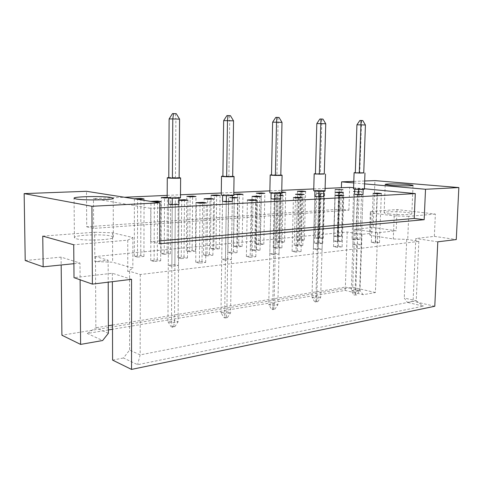 <?xml version="1.0" encoding="UTF-8"?>
<svg xmlns="http://www.w3.org/2000/svg" width="483" height="483" viewBox="0 0 483 483"><rect width="100%" height="100%" fill="white"/><g stroke="black" fill="none" stroke-linecap="round" stroke-linejoin="round"><path stroke-width="0.36" stroke-dasharray="2.42 1.81" d="M388.839 213.903C397.34 215.038 412.989 214.857 411.824 213.655C411.546 213.238 409.874 212.846 406.819 212.472C398.258 211.379 383.128 211.554 384.118 212.749C384.359 213.142 385.929 213.528 388.839 213.903M76.386 238.801C84.573 241.265 115.449 239.816 113.336 237.153L111.018 236.042C102.541 233.73 72.891 235.052 74.4 237.763L76.386 238.801M373.19 227.487L396.187 230.826L377.646 232.721L354.679 229.244L373.19 227.487L374.917 180.612M333.638 241.156L338.058 240.685L341.765 241.319L337.345 241.796L333.638 241.156L335.148 192.319M315.381 238.004L319.776 237.564L323.302 238.161L318.901 238.614L315.381 238.004L316.721 190.405L324.697 190.568L316.721 190.405M352.88 244.47L357.311 243.969L361.224 244.639L356.792 245.147L352.88 244.47L354.576 194.335L359.032 194.1L362.987 194.51L359.606 290.887L355.723 289.981L351.316 290.724L353.888 295.004L356.738 294.956L353.888 295.004M371.33 242.388L375.569 241.905L379.493 242.551L375.249 243.034L371.33 242.388L373.13 193.357M352.035 239.194L356.261 238.741L359.986 239.351L355.754 239.809L352.035 239.194L353.641 191.413M333.705 236.157L337.919 235.734L341.457 236.314L337.237 236.742L333.705 236.157L335.142 189.559M369.549 233.543L361.954 234.315L347.186 232.003L95.483 256.521L108.138 260.204L94.831 261.557L112.642 262.197L132.849 268.107L127.76 271.506L129.583 271.295L140.287 274.513L418.833 241.403L407.712 239.423L393.289 238.958L370.165 235.342L369.549 233.543L370.346 211.56L397.044 209.556L435.376 214.072L434.344 236.374L415.815 238.493L413.098 301.253L407.368 302.376L404.271 298.029L416.231 300.77L140.161 354.89L129.589 350.078L123.479 357.975L137.613 364.707L423.41 306.131L407.368 302.376M337.466 247.356L333.566 246.656L338.209 246.131L342.109 246.825L337.466 247.356L339.09 195.784M317.21 249.675L313.334 248.944L318.2 248.395L322.083 249.119L317.21 249.675L318.714 196.877L315.773 302.116L314.699 301.833L316.631 301.495L317.705 301.778L315.773 302.116M295.964 252.108L292.112 251.347L297.214 250.768L301.072 251.522L295.964 252.108L297.329 198.018M273.644 254.662L269.822 253.865L275.189 253.261L279.017 254.046L273.644 254.662L274.851 199.219L272.666 309.651L271.609 309.343L273.74 308.969L274.797 309.283L272.666 309.651M250.17 257.348L246.39 256.515L252.035 255.875L255.821 256.702L250.17 257.348L251.208 200.487M225.446 260.18L221.727 259.305L227.668 258.634L231.405 259.498L225.446 260.18L226.298 201.816L224.667 313.896L225.042 317.983L224.009 317.639L226.37 317.228L227.408 317.566L225.042 317.983M199.382 263.163L195.724 262.251L201.991 261.538L205.667 262.444L199.382 263.163L200.01 203.222M171.851 266.314L168.271 265.354L174.888 264.606L178.493 265.553L171.851 266.314L172.244 204.707L171.489 322.958L172.159 327.226L171.163 326.852L173.789 326.393L174.786 326.768L172.159 327.226M299.75 240.564L296.248 239.93L300.843 239.471L304.35 240.093L299.75 240.564L301.006 191.673M279.729 242.605L276.252 241.947L281.058 241.464L284.535 242.11L279.729 242.605L280.865 192.608L281.704 192.566M258.773 244.736L255.338 244.054L260.361 243.547L263.815 244.223L258.773 244.736L259.776 193.586M236.827 246.97L233.428 246.264L238.693 245.732L242.104 246.433L236.827 246.97L237.678 194.613M213.812 249.319L210.455 248.576L215.979 248.02L219.348 248.751L213.812 249.319L214.494 195.693M189.644 251.776L186.347 251.003L192.149 250.417L195.458 251.184L189.644 251.776L190.139 196.822M164.238 254.366L161.008 253.557L167.112 252.941L170.354 253.744L164.238 254.366L164.534 198.012M137.498 257.089L134.346 256.244L140.77 255.598L143.94 256.431L137.498 257.089L137.564 199.268M318.098 243.867L314.409 243.203L319.028 242.714L322.722 243.372L318.098 243.867L319.529 193.671L323.707 193.466M297.951 246.04L294.286 245.352L299.122 244.833L302.793 245.521L297.951 246.04L299.261 194.679M276.844 248.316L273.209 247.598L278.274 247.054L281.921 247.773L276.844 248.316L278.015 195.742L280.339 195.627M254.704 250.707L251.1 249.953L256.419 249.385L260.029 250.134L254.704 250.707L255.724 196.853M231.448 253.213L227.891 252.428L233.482 251.836L237.044 252.609L231.448 253.213L232.353 198.012M207.002 255.851L203.5 255.03L209.374 254.402L212.888 255.217L207.002 255.851L207.66 199.244M181.258 258.628L177.822 257.765L184.011 257.107L187.464 257.958L181.258 258.628L181.711 200.536M154.125 261.557L150.768 260.651L157.289 259.957L160.664 260.85L154.125 261.557L154.343 201.9M131.557 279.319L112.352 273.269L74.008 277.665M437.797 241.82L415.815 238.493M434.344 236.374L456.278 239.556M377.646 232.721L375.4 292.547L363.162 294.702L345.128 290.416L112.503 329.261M108.373 329.949L87.308 333.469L102.638 340.527M375.4 292.547L352.705 287.307L61.909 335.22M434.785 306.264L413.098 301.253M112.587 360.107L123.479 357.975M25.219 260.524L61.087 257.119L79.985 263.072L80.112 279.808M61.087 257.119L61.172 264.992M112.352 273.269L112.376 281.674M354.679 229.244L352.705 287.307M397.044 209.556L396.187 230.826M353.804 181.397L364.683 180.992M364.58 183.878L353.749 182.924M86.717 226.787L93.636 228.399L348.901 210.177L340.72 209.145L86.717 226.787L86.481 191.298M340.72 209.145L341.403 187.712M73.887 263.694L79.985 263.072M159.662 240.89L150.684 241.687L159.65 243.77M150.684 241.687L150.787 208.378L93.473 198.628L124.475 197.263M93.636 228.399L93.473 198.628M364.405 188.75L353.586 187.724M348.901 210.177L349.656 187.35M354.673 191.516L361.652 191.576L354.679 191.359M159.807 207.871L150.787 208.378M167.184 195.38L180.497 194.794M221.28 193.001L233.808 192.451M269.87 190.863L281.752 190.338M313.763 188.931L325.101 188.43M322.083 249.119L323.616 196.611L319.692 196.176L314.795 196.436L313.334 248.944M279.017 254.046L280.261 198.93L276.397 198.459L270.993 198.742L269.822 253.865M231.405 259.498L232.299 201.496L228.525 200.982L222.536 201.296L221.727 259.305M178.493 265.553L178.945 204.351L175.305 203.79L168.627 204.14L168.271 265.354M281.716 192.011L277.357 192.21L280.865 192.608M167.818 197.861L170.698 197.728L167.172 197.263M323.707 193.387L315.804 193.266L319.529 193.671M280.351 195.162L274.344 195.307L278.015 195.742M232.365 197.366L228.713 197.547L232.299 198.018M178.976 199.992L178.245 200.028L178.976 200.137M418.833 241.403L416.231 300.77L423.41 306.131M140.287 274.513L140.161 354.89L137.613 364.707M406.728 239.538L404.271 298.029M435.376 214.072L408.684 216.336L407.712 239.423M361.954 234.315L359.98 290.494L363.162 294.702M347.186 232.003L345.369 287.089L359.98 290.494M95.483 256.521L95.857 327.77L108.355 325.735M112.491 325.059L345.369 287.089L345.128 290.416M108.138 260.204L108.21 282.181M108.379 333.288L95.857 327.77L87.308 333.469M42.752 236.121L94.674 232.226L94.831 261.557M129.583 271.295L129.589 350.078M94.674 232.226L112.563 232.806L132.861 237.533L127.754 240.178L73.73 244.766M127.754 240.178L127.76 271.506M132.861 237.533L132.849 268.107M112.563 232.806L112.642 262.197M408.684 216.336L394.206 215.901L370.98 212.967L370.346 211.56M370.98 212.967L370.165 235.342M394.206 215.901L393.289 238.958M337.237 236.742L338.71 189.916M337.919 235.734L339.362 189.885M341.457 236.314L342.948 189.722M355.754 239.809L357.396 191.787M356.261 238.741L357.897 191.202M359.986 239.351L361.652 191.576M375.249 243.034L377.084 193.755M375.569 241.905L377.368 193.737M379.493 242.551L381.347 193.526M356.792 245.147L354.975 295.264M361.224 244.639L362.987 194.51M357.311 243.969L359.032 194.1M342.109 246.825L343.763 195.537M338.209 246.131L339.803 195.748M333.566 246.656L335.154 195.361M318.2 248.395L319.692 196.176M301.072 251.522L302.473 197.746M297.214 250.768L298.56 197.952M292.112 251.347L293.435 197.559M275.189 253.261L276.397 198.459M255.821 256.702L256.902 200.179M252.035 255.875L253.068 200.385M246.39 256.515L247.393 199.986M227.668 258.634L228.525 200.982M205.667 262.444L206.35 202.884M201.991 261.538L202.631 203.083M195.724 262.251L196.315 202.679M174.888 264.606L175.305 203.79M318.901 238.614L320.271 190.773M323.302 238.161L324.697 190.568M319.776 237.564L321.141 190.205M304.35 240.093L305.636 191.455M300.843 239.471L302.086 191.618M296.248 239.93L297.474 191.286M284.535 242.11L285.707 192.379M281.058 241.464L282.181 192.548M276.252 241.947L277.357 192.21M263.815 244.223L264.847 193.351M260.361 243.547L261.351 193.514M255.338 244.054L256.304 193.176M242.104 246.433L242.991 194.365M238.693 245.732L239.538 194.528M233.428 246.264L234.243 194.19M219.348 248.751L220.073 195.434M215.979 248.02L216.668 195.591M210.455 248.576L211.107 195.253M195.458 251.184L196.001 196.551M192.149 250.417L192.657 196.708M186.347 251.003L186.812 196.364M170.354 253.744L170.698 197.728M167.112 252.941L167.42 197.879M167.42 197.764L167.426 197.251M161.008 253.557L161.274 197.535M143.94 256.431L144.061 198.966M140.77 255.598L140.861 199.117M134.346 256.244L134.383 198.767M337.345 241.796L338.891 192.705M341.765 241.319L343.335 192.488M338.058 240.685L339.573 192.675M322.722 243.372L324.184 193.441M319.028 242.714L320.452 193.043M314.409 243.203L315.804 193.266M302.793 245.521L304.133 194.438M299.122 244.833L300.414 194.625M294.286 245.352L295.56 194.263M281.921 247.773L283.129 195.488M278.274 247.054L279.446 195.054M273.209 247.598L274.344 195.307M260.029 250.134L261.086 196.581M256.419 249.385L257.433 196.768M251.1 249.953L252.084 196.4M237.044 252.609L237.938 197.734M233.482 251.836L234.327 197.915M227.891 252.428L228.713 197.547M212.888 255.217L213.595 198.948M209.374 254.402L210.039 199.123M203.5 255.03L204.128 198.755M187.464 257.958L187.965 200.228M184.011 257.107L184.476 200.397M177.822 257.765L178.245 200.028M160.664 260.85L160.942 201.574M157.289 259.957L157.53 201.743M150.768 260.651L150.956 201.369M363.747 172.799L355.313 172.57M364.393 189.185L362.667 188.871C358.108 188.557 355.071 188.557 353.55 188.865M362.787 120.557L359.865 120.49M363.741 172.944L355.307 172.769M356.925 124.825L361.417 124.97L359.775 172.648M361.664 120.557L361.417 124.97L365.426 125.006M363.174 189.131L354.757 188.956L363.168 189.414M354.576 194.335L351.316 290.724L355.186 291.641L359.606 290.887L356.738 294.956M355.657 294.696L359.219 188.75M324.28 173.844L315.429 173.632M325.023 191.014L323.429 190.7C318.647 190.356 315.411 190.362 313.715 190.725M322.958 119.09L319.867 119.017M324.274 174.019L315.423 173.832M316.824 123.57L321.763 123.72L320.338 173.705M321.847 119.09L321.763 123.72L325.741 123.757M323.779 190.978L319.855 190.574L314.952 190.797L323.767 191.274M316.631 301.495L316.824 296.538L311.988 297.359L314.699 301.833M314.795 196.436L311.988 297.359L315.828 298.349L320.67 297.528L316.824 296.538L319.855 190.574M317.705 301.778L320.67 297.528L323.616 196.611M280.804 174.997L271.506 174.798M281.692 193.025L280.249 192.711C275.213 192.331 271.742 192.355 269.828 192.771M279.059 117.472L275.775 117.393M280.798 175.196L271.5 175.003M272.623 122.181L278.075 122.35L276.922 174.858M277.96 117.478L278.075 122.35L282 122.374M280.4 193.013L276.53 192.572L271.12 192.826L274.984 193.266L280.4 193.013L280.394 193.321M273.74 308.969L274.072 303.747L268.747 304.646L271.609 309.343M270.993 198.742L268.747 304.646L272.527 305.733L277.864 304.821L274.072 303.747L276.53 192.572M274.797 309.283L277.864 304.821L280.261 198.93M232.691 176.259L222.886 176.084M233.76 195.247L232.486 194.933C229.298 194.498 221.292 194.571 221.25 195.041M230.427 115.685L226.925 115.6M232.685 176.506L222.88 176.301M223.659 120.641L229.715 120.835L228.894 176.144M229.353 115.685L229.715 120.835L233.543 120.853M232.395 195.265L228.616 194.788L222.621 195.066L226.388 195.549L232.395 195.265L232.389 195.579M226.37 317.228L226.883 311.704L220.979 312.7L224.009 317.639M222.536 201.296L220.979 312.7L224.667 313.896L230.578 312.887L226.883 311.704L228.616 194.788M227.408 317.566L230.578 312.887L232.299 201.496M222.615 195.416L222.621 195.066M179.139 177.666L168.778 177.527M180.473 197.71L179.38 197.408C176.223 196.913 167.196 197.034 167.172 197.577M176.253 113.686L172.509 113.596M179.139 177.955L175.486 177.569L168.778 177.744M169.122 118.927L175.884 119.144L175.486 177.569M175.22 113.692L175.884 119.144L179.573 119.15M178.994 197.77L175.353 197.251L168.664 197.559L172.286 198.084L178.994 197.77L178.988 198.09M173.789 326.393L174.508 320.537L167.939 321.642L171.163 326.852M168.627 204.14L167.939 321.642L171.489 322.958L178.076 321.835L174.508 320.537L175.353 197.251M174.786 326.768L178.076 321.835L178.945 204.351M168.664 197.988L168.664 197.559M411.824 213.655L413.031 185.381M113.336 237.153L113.239 198.332M74.4 237.763L74.068 198.284M384.118 212.749L385.205 184.494"/><path stroke-width="0.72" d="M389.962 185.273C398.511 186.07 414.221 186.07 413.031 185.291L407.99 184.488C399.381 183.721 384.196 183.721 385.205 184.494L389.962 185.273M76.066 198.972C84.29 200.626 115.359 199.92 113.239 198.187L110.903 197.45C102.384 195.893 72.559 196.521 74.068 198.284L76.066 198.972M364.683 180.992L374.917 180.612L458.85 187.573L456.278 239.556L437.797 241.82L434.785 306.264L131.533 369.417L131.557 279.319L92.38 284.119L74.008 277.665L73.73 244.766L42.752 236.121L43.162 266.827L25.219 260.524L24.15 193.605L86.481 191.298L159.831 202.812L91.927 206.271L24.15 193.605M112.503 329.261L108.373 329.949M108.21 282.181L108.379 333.288L102.638 340.527L80.607 344.403L61.909 335.22L61.172 264.992M112.376 281.674L112.587 360.107L131.533 369.417M80.112 279.808L80.607 344.403M92.38 284.119L91.927 206.271M353.749 182.924L341.59 181.85L353.804 181.397M159.831 202.812L159.65 243.77L424.171 219.693L425.523 189.27L364.58 183.878M425.523 189.27L458.85 187.573M341.403 187.712L341.59 181.85M43.162 266.827L73.887 263.694M424.171 219.693L414.227 218.437L415.295 193.586L364.405 188.75M353.586 187.724L349.656 187.35L325.101 188.43M335.148 192.319L338.891 192.705L343.335 192.488L339.591 192.101L335.148 192.319M354.751 189.167L354.576 194.335L358.525 194.746L362.987 194.51L363.168 189.414M373.13 193.357L377.084 193.755L381.347 193.526L377.386 193.134L373.13 193.357M354.679 191.359L353.641 191.413L354.673 191.516M335.142 189.559L342.948 189.722L335.142 189.559M415.295 193.586L159.807 207.871M124.475 197.263L167.184 195.38M180.497 194.794L221.28 193.001M233.808 192.451L269.87 190.863M281.752 190.338L313.763 188.931M335.154 195.361L339.09 195.784L343.763 195.537L339.821 195.114L335.154 195.361M314.946 191.045L314.795 196.436L318.714 196.877L323.616 196.611L323.767 191.274M293.435 197.559L297.329 198.018L302.473 197.746L298.579 197.287L293.435 197.559M271.114 193.115L270.993 198.742L274.851 199.219L280.261 198.93L280.394 193.321M247.393 199.986L251.208 200.487L256.902 200.179L253.08 199.69L247.393 199.986M222.615 195.416L222.536 201.296L226.298 201.816L232.299 201.496L232.389 195.579M196.315 202.679L200.01 203.222L206.35 202.884L202.637 202.347L196.315 202.679M168.664 197.988L168.627 204.14L172.244 204.707L178.945 204.351L178.988 198.09M297.474 191.286L301.006 191.673L305.636 191.455L302.098 191.075L297.474 191.286M281.704 192.566L285.707 192.379L281.716 192.011M256.304 193.176L259.776 193.586L264.847 193.351L261.363 192.946L256.304 193.176M234.243 194.19L237.678 194.613L242.991 194.365L239.55 193.943L234.243 194.19M211.107 195.253L214.494 195.693L220.073 195.434L216.674 194.993L211.107 195.253M186.812 196.364L190.139 196.822L196.001 196.551L192.663 196.098L186.812 196.364M167.172 197.263L161.274 197.535L164.534 198.012L167.818 197.861M134.383 198.767L137.564 199.268L144.061 198.966L140.861 198.471L134.383 198.767M323.707 193.466L324.184 193.441L323.707 193.387M295.56 194.263L299.261 194.679L304.133 194.438L300.426 194.027L295.56 194.263M280.339 195.627L283.129 195.488L280.351 195.162M252.084 196.4L255.724 196.853L261.086 196.581L257.445 196.134L252.084 196.4M232.353 198.012L237.938 197.734L232.365 197.366M204.128 198.755L207.66 199.244L213.595 198.948L210.051 198.465L204.128 198.755M178.976 200.137L181.711 200.536L187.965 200.228L184.482 199.721L178.976 199.992M150.956 201.369L154.343 201.9L160.942 201.574L157.536 201.043L150.956 201.369M414.227 218.437L159.662 240.89M108.355 325.735L112.491 325.059M339.362 189.885L339.38 189.366M377.368 193.737L377.386 193.134M339.803 195.748L339.821 195.114M298.56 197.952L298.579 197.287M253.068 200.385L253.08 199.69M202.631 203.083L202.637 202.347M302.086 191.618L302.098 191.075M282.181 192.548L282.193 191.986M261.351 193.514L261.363 192.946M239.538 194.528L239.55 193.943M216.668 195.591L216.674 194.993M192.657 196.708L192.663 196.098M140.861 199.117L140.861 198.471M339.573 192.675L339.591 192.101M300.414 194.625L300.426 194.027M257.433 196.768L257.445 196.134M234.327 197.915L234.34 197.269M210.039 199.123L210.051 198.465M184.476 200.397L184.482 199.721M157.53 201.743L157.536 201.043M355.313 172.57L354.093 172.727L355.784 172.956L363.747 172.799M353.55 188.865L355.228 189.215C360.155 189.547 363.21 189.541 364.393 189.185L364.961 173.023M359.274 173.065L355.307 172.769L356.925 124.825L360.934 124.868L360.988 120.49L362.787 120.557L365.426 125.006L363.741 172.944L359.274 173.065L360.934 124.868L365.426 125.006M356.925 124.825L359.865 120.49L360.988 120.49M358.525 194.746L358.706 189.427M315.429 173.632L314.179 173.808L315.737 174.037L324.28 173.844M313.715 190.725L315.26 191.081C320.428 191.443 323.682 191.419 325.023 191.014L325.524 174.085M319.36 174.152L315.423 173.832L316.824 123.57L320.797 123.6L320.984 119.017L322.958 119.09L325.741 123.757L324.274 174.019L319.36 174.152L320.797 123.6L325.741 123.757M316.824 123.57L319.867 119.017L320.984 119.017M318.714 196.877L318.871 191.304M271.506 174.798L270.202 174.991L271.609 175.226C274.954 175.54 282.664 175.528 282.096 175.214L280.804 174.997M269.828 192.771L271.229 193.128C274.561 193.55 282.247 193.466 281.692 193.025L282.096 175.251M275.376 175.347L271.5 175.003L272.623 122.181L276.536 122.205L276.874 117.393L279.059 117.472L282 122.374L280.798 175.196L275.376 175.347L276.536 122.205L282 122.374M272.623 122.181L275.775 117.393L276.874 117.393M274.851 199.219L274.978 193.375M222.886 176.084L221.51 176.313L222.741 176.536C226.086 176.893 234.666 176.856 234.056 176.5L232.691 176.259M221.25 195.041L222.482 195.404C225.809 195.869 234.37 195.748 233.76 195.247L234.056 176.536M226.66 176.669L222.88 176.301L223.659 120.641L227.475 120.659L228 115.594L230.427 115.685L233.543 120.853L232.685 176.506L226.66 176.669L227.475 120.659L233.543 120.853M223.659 120.641L226.925 115.6L228 115.594M226.298 201.816L226.382 195.669M168.778 177.527L167.281 177.786L168.332 178.004C171.622 178.402 181.288 178.336 180.624 177.925L179.139 177.666M167.172 197.577L168.217 197.927C171.495 198.459 181.131 198.284 180.473 197.71L180.624 177.961M172.413 178.142L168.778 177.744L169.122 118.927L172.787 118.933L173.542 113.583L176.253 113.686L179.573 119.15L179.139 177.955L172.413 178.142L172.787 118.933L179.573 119.15M169.122 118.927L172.509 113.596L173.542 113.583M172.244 204.707L172.286 198.217M354.093 172.727L353.55 188.907M314.179 173.808L313.709 190.767M270.202 174.991L269.828 192.82M221.51 176.313L221.25 195.096M167.281 177.786L167.172 197.632"/></g></svg>
